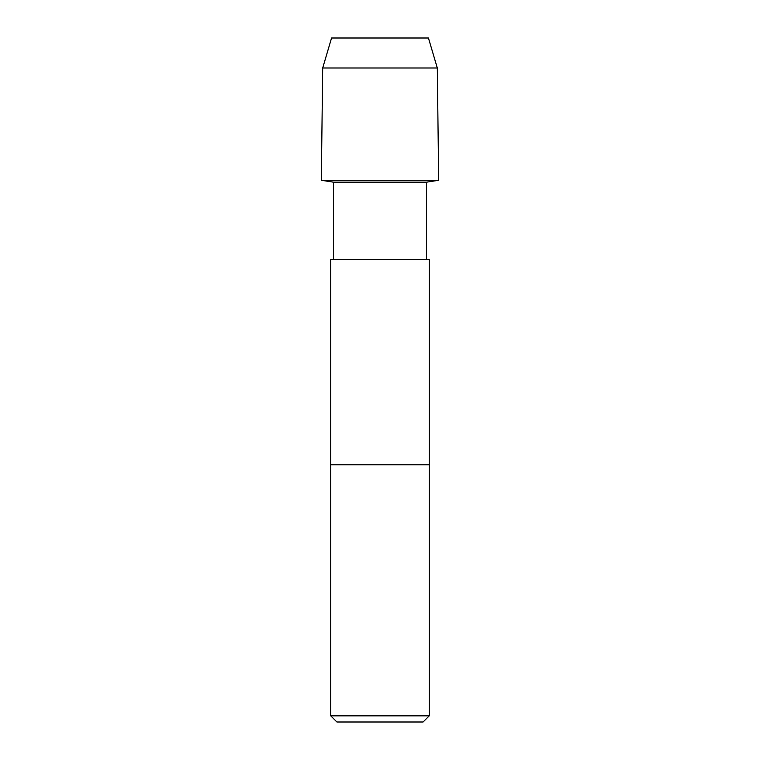 <?xml version="1.0" encoding="UTF-8"?>
<svg xmlns="http://www.w3.org/2000/svg" width="760" height="760" viewBox="0 0 760 760"><rect width="100%" height="100%" fill="white"/><g stroke="black" fill="none" stroke-linecap="round" stroke-linejoin="round"><path stroke-width="1.14" d="M429.248 464.816L330.752 464.816L429.248 464.816L429.248 715.844L330.752 715.844L330.752 259.616L429.248 259.616L429.248 464.816M330.752 715.844L336.908 722L423.092 722L429.248 715.844M321.328 180.272L438.672 180.272L321.328 180.272L322.687 67.991L437.313 67.991L438.672 180.272L426.512 182.181L333.488 182.181L321.328 180.272M437.313 67.991L428.431 38L331.569 38L322.687 67.991M333.488 259.616L333.488 182.181M426.512 259.616L426.512 182.181"/></g></svg>
